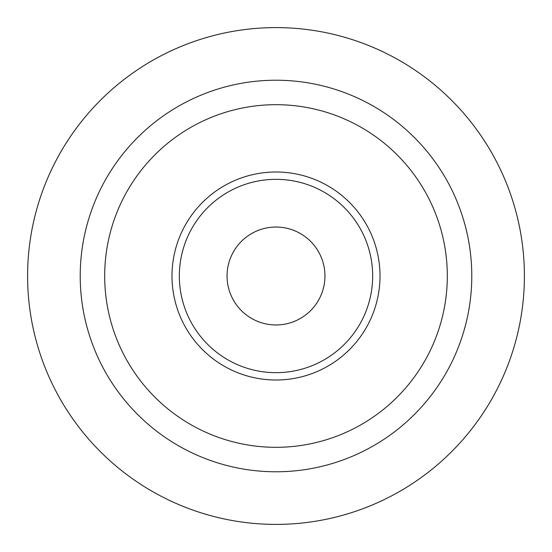 <?xml version="1.0" encoding="UTF-8"?>
<svg xmlns="http://www.w3.org/2000/svg" width="552" height="552" viewBox="0 0 552 552"><rect width="100%" height="100%" fill="white"/><g stroke="black" fill="none" stroke-linecap="round" stroke-linejoin="round"><path stroke-width="0.83" d="M276 471.781A195.781 195.781 0 0 0 471.781 276A195.781 195.781 0 0 0 276 80.219A195.781 195.781 0 0 0 80.219 276A195.781 195.781 0 0 0 276 471.781M276 447.313A171.313 171.313 0 0 0 447.313 276A171.313 171.313 0 0 0 276 104.687A171.313 171.313 0 0 0 104.687 276A171.313 171.313 0 0 0 276 447.313M276 380.011A104.011 104.011 0 0 0 380.011 276A104.011 104.011 0 0 0 276 171.989A104.011 104.011 0 0 0 171.989 276A104.011 104.011 0 0 0 276 380.011M276 179.331A96.669 96.669 0 0 1 372.669 276A96.669 96.669 0 0 1 276 372.669A96.669 96.669 0 0 1 179.331 276A96.669 96.669 0 0 1 276 179.331M276 324.949A48.949 48.949 0 0 0 324.949 276A48.949 48.949 0 0 0 276 227.051A48.949 48.949 0 0 0 227.051 276A48.949 48.949 0 0 0 276 324.949M276 27.6A248.4 248.4 0 0 1 524.4 276A248.4 248.4 0 0 1 276 524.4A248.4 248.4 0 0 1 27.6 276A248.4 248.4 0 0 1 276 27.6"/></g></svg>
